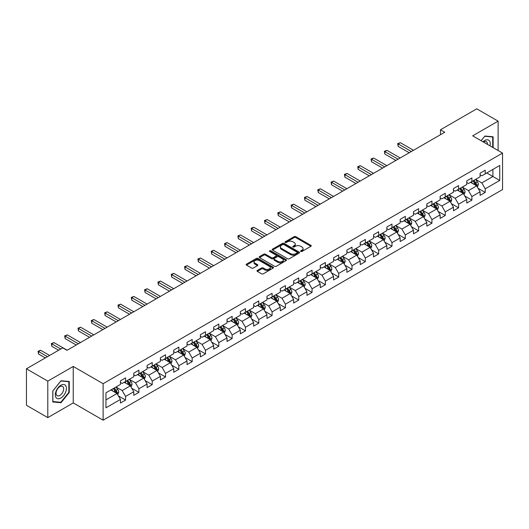 <?xml version="1.0" encoding="UTF-8"?>
<svg xmlns="http://www.w3.org/2000/svg" width="529" height="529" viewBox="0 0 529 529"><rect width="100%" height="100%" fill="white"/><g stroke="black" fill="none" stroke-linecap="round" stroke-linejoin="round"><path stroke-width="0.79" d="M300.809 251.454A0.827 0.476 0 0 0 301.986 251.454L310.893 246.309A1.184 0.681 0 0 0 311.237 245.826A1.184 0.681 0 0 0 310.893 245.344L295.804 236.635A1.184 0.681 0 0 0 294.131 236.635L285.224 241.773A0.827 0.476 0 0 0 284.979 242.11A0.827 0.476 0 0 0 285.224 242.454A0.827 0.476 0 0 0 286.394 242.454L287.551 241.786A3.796 2.189 0 0 1 292.914 241.786L294.17 242.513A3.796 2.189 0 0 1 295.281 244.061A3.796 2.189 0 0 1 294.17 245.608L293.02 246.276A0.827 0.476 0 0 0 292.775 246.613A0.827 0.476 0 0 0 293.02 246.95A0.827 0.476 0 0 0 294.19 246.95L295.341 246.283A3.796 2.189 0 0 1 300.71 246.283L301.966 247.01A3.796 2.189 0 0 1 303.077 248.557A3.796 2.189 0 0 1 301.966 250.111L300.809 250.772A0.827 0.476 0 0 0 300.571 251.11A0.827 0.476 0 0 0 300.809 251.454L300.809 250.772M257.339 270.405A1.184 0.681 0 0 0 256.988 270.888A1.184 0.681 0 0 0 257.339 271.377L261.571 273.817A1.184 0.681 0 0 0 263.244 273.817L273.136 268.11A1.184 0.681 0 0 0 273.48 267.621A1.184 0.681 0 0 0 273.136 267.138L258.046 258.43A1.184 0.681 0 0 0 256.373 258.43L246.481 264.143A1.184 0.681 0 0 0 246.137 264.626A1.184 0.681 0 0 0 246.481 265.108L251.592 268.058A1.184 0.681 0 0 0 253.272 268.058L257.504 265.618A1.184 0.681 0 0 0 257.848 265.135A1.184 0.681 0 0 0 257.504 264.645L254.971 263.184A3.167 1.832 0 0 1 254.039 261.888A3.167 1.832 0 0 1 255.996 260.202A3.167 1.832 0 0 1 259.455 260.599L269.387 266.332A3.167 1.832 0 0 1 270.312 267.621A3.167 1.832 0 0 1 268.355 269.314A3.167 1.832 0 0 1 264.897 268.917L263.244 267.965A1.184 0.681 0 0 0 261.571 267.965L257.339 270.405L257.339 271.377M73.24 366.445L47.795 381.131L26.45 368.812L26.45 405.287L47.795 417.612L73.24 402.926L103.122 420.178L103.122 383.697L73.24 366.445L73.24 402.926M498.113 150.527L498.113 121.148L472.668 135.841L502.55 153.093L103.122 383.697M498.113 121.148L476.761 108.822L440.478 129.777L440.478 134.703M26.45 368.812L62.739 347.857L67.004 350.324L444.744 132.237L440.478 129.777M287.631 258.767A1.184 0.681 0 0 0 289.31 258.767L299.196 253.06A1.184 0.681 0 0 0 299.546 252.578A1.184 0.681 0 0 0 299.196 252.095L284.113 243.38A1.184 0.681 0 0 0 282.44 243.38L272.547 249.093A1.184 0.681 0 0 0 272.197 249.576A1.184 0.681 0 0 0 272.547 250.058L287.631 258.767M269.988 251.632A0.827 0.476 0 0 1 270.828 251.744L286.149 260.592L276.277 266.292A1.184 0.681 0 0 1 274.597 266.292L259.514 257.583L259.514 256.618A1.184 0.681 0 0 0 259.17 257.101A1.184 0.681 0 0 0 259.514 257.583M259.514 256.618L263.746 254.171A1.184 0.681 0 0 1 265.426 254.171L271.542 257.702A1.184 0.681 0 0 0 273.215 257.702L276.026 256.082A1.184 0.681 0 0 0 276.369 255.6A1.184 0.681 0 0 0 276.026 255.117L269.658 251.44A0.827 0.476 0 0 1 269.413 251.103A0.827 0.476 0 0 1 269.922 250.66A0.827 0.476 0 0 1 270.828 250.759L286.169 259.613A1.184 0.681 0 0 1 286.513 260.103A1.184 0.681 0 0 1 286.169 260.585L286.169 259.613M103.122 420.178L502.55 189.574L502.55 153.093M118.45 395.95L125.578 400.063L125.578 396.466L133.777 391.731L133.777 395.328L138.902 392.373L138.902 388.775L147.095 384.041L147.095 387.638L152.22 384.682L152.22 381.085L160.419 376.35L160.419 379.954L165.537 376.992L165.537 373.395L173.737 368.66L173.737 372.264L178.862 369.302L178.862 365.704L187.054 360.97L187.054 364.574L192.179 361.611L192.179 358.014L200.379 353.279L200.379 356.883L205.497 353.921L205.497 350.324L213.696 345.589L213.696 349.193L218.821 346.231L218.821 342.633L227.014 337.899L227.014 341.503L232.138 338.54L232.138 334.943L240.338 330.208L240.338 333.812L245.463 330.85L245.463 327.253L253.656 322.518L253.656 326.122L258.78 323.159L258.78 319.562L266.973 314.834L266.973 318.432L272.098 315.469L272.098 311.872L280.297 307.144L280.297 310.741L285.422 307.779L285.422 304.182L293.615 299.454L293.615 303.051L298.74 300.095L298.74 296.491L306.939 291.763L306.939 295.361L312.057 292.405L312.057 288.801L320.257 284.073L320.257 287.67L325.381 284.714L325.381 281.111L333.574 276.383L333.574 279.98L338.699 277.024L338.699 273.42L346.898 268.692L346.898 272.29L352.016 269.334L352.016 265.73L360.216 261.002L360.216 264.599L365.341 261.643L365.341 258.04L373.534 253.312L373.534 256.909L378.658 253.953L378.658 250.349L386.858 245.621L386.858 249.219L391.976 246.263L391.976 242.659L400.175 237.931L400.175 241.528L405.3 238.572L405.3 234.969L413.493 230.241L413.493 233.838L418.618 230.882L418.618 227.285L426.817 222.55L426.817 226.148L431.935 223.192L431.935 219.595L440.135 214.86L440.135 218.457L445.259 215.501L445.259 211.904L453.452 207.17L453.452 210.767L458.577 207.811L458.577 204.214L466.776 199.479L466.776 203.076L471.894 200.121L471.894 196.523L480.094 191.789L480.094 195.386L485.219 192.43L485.219 188.833L499.733 180.449L499.733 165.465L492.902 169.406L492.902 176.507L499.733 180.449M125.578 400.063L120.46 403.019L120.46 399.421L105.945 407.806L105.945 392.816L120.46 384.438L120.46 380.84L125.578 377.878L125.578 381.482L133.777 376.747L133.777 373.15L138.902 370.188L138.902 373.791L147.095 369.057L147.095 365.46L152.22 362.497L152.22 366.101L160.419 361.367L160.419 357.769L165.537 354.807L165.537 358.411L173.737 353.676L173.737 350.079L178.862 347.117L178.862 350.72L187.054 345.986L187.054 342.389L192.179 339.433L192.179 343.03L200.379 338.296L200.379 334.698L205.497 331.743L205.497 335.34L213.696 330.605L213.696 327.008L218.821 324.052L218.821 327.649L227.014 322.915L227.014 319.318L232.138 316.362L232.138 319.959L240.338 315.224L240.338 311.627L245.463 308.672L245.463 312.269L253.656 307.534L253.656 303.937L258.78 300.981L258.78 304.578L266.973 299.844L266.973 296.247L272.098 293.291L272.098 296.888L280.297 292.153L280.297 288.556L285.422 285.6L285.422 289.198L293.615 284.463L293.615 280.866L298.74 277.91L298.74 281.507L306.939 276.773L306.939 273.176L312.057 270.22L312.057 273.817L320.257 269.082L320.257 265.485L325.381 262.529L325.381 266.127L333.574 261.392L333.574 257.795L338.699 254.839L338.699 258.436L346.898 253.702L346.898 250.105L352.016 247.149L352.016 250.746L360.216 246.011L360.216 242.414L365.341 239.458L365.341 243.056L373.534 238.321L373.534 234.724L378.658 231.768L378.658 235.365L386.858 230.631L386.858 227.034L391.976 224.078L391.976 227.675L400.175 222.94L400.175 219.343L405.3 216.387L405.3 219.985L413.493 215.25L413.493 211.653L418.618 208.697L418.618 212.294L426.817 207.566L426.817 203.963L431.935 201.007L431.935 204.604L440.135 199.876L440.135 196.272L445.259 193.316L445.259 196.914L453.452 192.186L453.452 188.582L458.577 185.626L458.577 189.223L466.776 184.495L466.776 180.892L471.894 177.936L471.894 181.533L480.094 176.805L480.094 173.201L485.219 170.245L485.219 173.843L499.733 165.465M124.216 382.269L130.359 385.82L122.166 390.547L116.016 387.003M120.46 382.467L122.166 383.452L125.578 381.482M122.166 390.547L125.578 396.466M130.359 385.82L133.777 391.731M137.533 374.578L143.683 378.129L135.484 382.857L129.34 379.313M133.777 374.777L135.484 375.762L138.902 373.791M135.484 382.857L138.902 388.775M143.683 378.129L147.095 384.041M150.851 366.888L157.001 370.439L148.808 375.167L142.658 371.623M147.095 367.086L148.808 368.072L152.22 366.101M148.808 375.167L152.22 381.085M157.001 370.439L160.419 376.35M164.175 359.198L170.325 362.749L162.125 367.476L155.976 363.932M160.419 359.396L162.125 360.381L165.537 358.411M162.125 367.476L165.537 373.395M170.325 362.749L173.737 368.66M177.493 351.507L183.642 355.058L175.443 359.786L169.3 356.242M173.737 351.706L175.443 352.691L178.862 350.72M175.443 359.786L178.862 365.704M183.642 355.058L187.054 360.97M190.817 343.817L196.96 347.368L188.767 352.096L182.617 348.551M187.054 344.015L188.767 345.001L192.179 343.03M188.767 352.096L192.179 358.014M196.96 347.368L200.379 353.279M204.134 336.127L210.284 339.678L202.085 344.405L195.935 340.861M200.379 336.325L202.085 337.31L205.497 335.34M202.085 344.405L205.497 350.324M210.284 339.678L213.696 345.589M217.452 328.436L223.602 331.987L215.402 336.722L209.259 333.171M213.696 328.635L215.402 329.62L218.821 327.649M215.402 336.722L218.821 342.633M223.602 331.987L227.014 337.899M230.776 320.746L236.919 324.297L228.726 329.031L222.577 325.48M227.014 320.944L228.726 321.93L232.138 319.959M228.726 329.031L232.138 334.943M236.919 324.297L240.338 330.208M244.094 313.056L250.243 316.606L242.044 321.341L235.894 317.79M240.338 313.254L242.044 314.239L245.463 312.269M242.044 321.341L245.463 327.253M250.243 316.606L253.656 322.518M257.411 305.365L263.561 308.916L255.362 313.651L249.219 310.1M253.656 305.564L255.362 306.549L258.78 304.578M255.362 313.651L258.78 319.562M263.561 308.916L266.973 314.834M270.736 297.675L276.879 301.226L268.686 305.96L262.536 302.409M266.973 297.873L268.686 298.859L272.098 296.888M268.686 305.96L272.098 311.872M276.879 301.226L280.297 307.144M284.053 289.985L290.203 293.535L282.003 298.27L275.854 294.719M280.297 290.183L282.003 291.168L285.422 289.198M282.003 298.27L285.422 304.182M290.203 293.535L293.615 299.454M297.371 282.294L303.52 285.845L295.321 290.58L289.178 287.029M293.615 282.493L295.321 283.478L298.74 281.507M295.321 290.58L298.74 296.491M303.52 285.845L306.939 291.763M310.695 274.604L316.838 278.155L308.645 282.889L302.495 279.338M306.939 274.802L308.645 275.788L312.057 273.817M308.645 282.889L312.057 288.801M316.838 278.155L320.257 284.073M324.012 266.914L330.162 270.464L321.963 275.199L315.813 271.648M320.257 267.112L321.963 268.097L325.381 266.127M321.963 275.199L325.381 281.111M330.162 270.464L333.574 276.383M337.33 259.223L343.48 262.774L335.28 267.509L329.137 263.958M333.574 259.422L335.28 260.407L338.699 258.436M335.28 267.509L338.699 273.42M343.48 262.774L346.898 268.692M350.654 251.533L356.797 255.084L348.604 259.818L342.455 256.267M346.898 251.731L348.604 252.717L352.016 250.746M348.604 259.818L352.016 265.73M356.797 255.084L360.216 261.002M363.972 243.843L370.121 247.393L361.922 252.128L355.772 248.577M360.216 244.041L361.922 245.026L365.341 243.056M361.922 252.128L365.341 258.04M370.121 247.393L373.534 253.312M377.289 236.152L383.439 239.703L375.24 244.438L369.097 240.887M373.534 236.351L375.24 237.336L378.658 235.365M375.24 244.438L378.658 250.349M383.439 239.703L386.858 245.621M390.614 228.462L396.757 232.013L388.564 236.747L382.414 233.196M386.858 228.66L388.564 229.646L391.976 227.675M388.564 236.747L391.976 242.659M396.757 232.013L400.175 237.931M403.931 220.772L410.081 224.322L401.881 229.057L395.732 225.506M400.175 220.97L401.881 221.955L405.3 219.985M401.881 229.057L405.3 234.969M410.081 224.322L413.493 230.241M417.249 213.081L423.398 216.632L415.205 221.367L409.056 217.816M413.493 213.28L415.205 214.265L418.618 212.294M415.205 221.367L418.618 227.285M423.398 216.632L426.817 222.55M430.573 205.397L436.716 208.942L428.523 213.676L422.373 210.125M426.817 205.589L428.523 206.575L431.935 204.604M428.523 213.676L431.935 219.595M436.716 208.942L440.135 214.86M443.891 197.707L450.04 201.251L441.841 205.986L435.698 202.435M440.135 197.899L441.841 198.884L445.259 196.914M441.841 205.986L445.259 211.904M450.04 201.251L453.452 207.17M457.208 190.017L463.358 193.561L455.165 198.296L449.015 194.745M453.452 190.209L455.165 191.194L458.577 189.223M455.165 198.296L458.577 204.214M463.358 193.561L466.776 199.479M470.532 182.326L476.682 185.871L468.482 190.605L462.333 187.054M466.776 182.518L468.482 183.51L471.894 181.533M468.482 190.605L471.894 196.523M476.682 185.871L480.094 191.789M486.753 172.957L492.902 176.507L481.8 182.915L475.657 179.364M480.094 174.828L481.8 175.82L485.219 173.843M481.8 182.915L485.219 188.833M47.795 381.131L47.795 417.612M105.945 399.917L117.041 393.51L110.892 389.959M117.041 393.51L120.46 399.421M478.09 188.311L485.219 192.43M464.766 196.001L471.894 200.121M451.449 203.691L458.577 207.811M438.131 211.382L445.259 215.501M424.807 219.072L431.935 223.192M411.489 226.762L418.618 230.882M398.172 234.453L405.3 238.572M384.848 242.143L391.976 246.263M371.53 249.833L378.658 253.953M358.206 257.524L365.341 261.643M344.888 265.214L352.016 269.334M331.571 272.904L338.699 277.024M318.246 280.595L325.381 284.714M304.929 288.285L312.057 292.405M291.611 295.976L298.74 300.095M278.287 303.666L285.422 307.779M264.969 311.356L272.098 315.469M251.652 319.047L258.78 323.159M238.328 326.737L245.463 330.85M225.01 334.427L232.138 338.54M211.693 342.118L218.821 346.231M198.368 349.808L205.497 353.921M185.051 357.498L192.179 361.611M171.733 365.189L178.862 369.302M158.409 372.879L165.537 376.992M145.091 380.569L152.22 384.682M131.774 388.26L138.902 392.373M493.114 147.644L493.114 136.78L484.875 136.039L481.119 140.714L484.703 136.284L492.691 136.998L492.691 147.399M52.794 401.98L61.033 402.721L69.273 392.472L69.273 381.482L61.033 380.748L52.794 390.997L52.794 401.98M68.843 392.22L69.273 392.472M60.161 402.219L61.033 402.721M301.146 251.566L301.966 251.096A3.796 2.189 0 0 0 303.077 249.543L303.077 248.557M295.281 244.061L295.281 245.046A3.796 2.189 0 0 1 294.17 246.593L293.35 247.069M310.893 245.344L310.893 246.309L295.804 237.62A1.184 0.681 0 0 0 294.131 237.62L285.554 242.566M299.196 252.095L299.196 253.06L284.113 244.365A1.184 0.681 0 0 0 282.44 244.365L272.561 250.072M297.106 252.915A0.827 0.476 0 0 0 297.344 252.578A0.827 0.476 0 0 0 297.106 252.234L283.861 244.59A0.827 0.476 0 0 0 282.691 244.59L281.474 245.291A3.796 2.189 0 0 0 280.363 246.845A3.796 2.189 0 0 0 281.474 248.392L290.527 253.616A3.796 2.189 0 0 0 295.89 253.616L297.106 252.915L297.106 253.9A0.827 0.476 0 0 0 297.344 253.563L297.344 252.578M280.363 246.845L280.363 247.83A3.796 2.189 0 0 0 281.474 249.377L281.474 248.392M297.106 253.9L295.89 254.601A3.796 2.189 0 0 1 290.527 254.601L281.474 249.377M259.527 257.59L263.746 255.157L263.746 254.171M276.369 255.6L276.369 256.585A1.184 0.681 0 0 1 276.026 257.068L273.215 258.688A1.184 0.681 0 0 1 271.542 258.688L265.426 255.157A1.184 0.681 0 0 0 263.746 255.157M277.89 261.372A3.167 1.832 0 0 0 281.342 261.769A3.167 1.832 0 0 0 283.299 260.076A3.167 1.832 0 0 0 282.374 258.78L278.876 256.763A1.184 0.681 0 0 0 277.196 256.763L274.392 258.383A1.184 0.681 0 0 0 274.042 258.866A1.184 0.681 0 0 0 274.392 259.349L277.89 261.372L277.89 262.358A3.167 1.832 0 0 0 281.342 262.754A3.167 1.832 0 0 0 283.299 261.062L283.299 260.076M274.042 258.866L274.042 259.851A1.184 0.681 0 0 0 274.392 260.334L274.392 259.349M277.89 262.358L274.392 260.334M270.312 267.621L270.312 268.613A3.167 1.832 0 0 1 268.355 270.299A3.167 1.832 0 0 1 264.897 269.902L263.244 268.95A1.184 0.681 0 0 0 261.571 268.95L257.352 271.384M254.039 261.888L254.039 262.873A3.167 1.832 0 0 0 254.971 264.169L254.971 263.184M257.504 264.645L257.504 265.618L254.971 264.169M273.136 267.138L273.136 268.11L258.046 259.415A1.184 0.681 0 0 0 256.373 259.415L246.501 265.115M477.356 187.041L478.368 184.482A3.2 1.845 -120 0 0 477.35 181.758L475.584 179.404M472.516 183.47L471.319 181.87M413.493 150.282L400.288 142.658L398.152 143.888L398.152 146.354L409.228 152.749M476.186 185.586L476.642 184.621A3.2 1.845 -120 0 0 475.723 182.697L473.964 180.343M473.164 180.806L475.115 183.418A1.633 0.939 60 0 1 475.412 183.907L476.642 184.621M472.939 180.931L474.698 183.285A3.2 1.845 60 0 1 475.617 185.21M398.152 146.354L397.682 143.617L411.357 151.512M397.682 143.617L400.288 142.658M492.162 136.694L492.691 136.998M489.986 145.839A7.849 4.53 120 0 0 488.631 140.132A7.849 4.53 120 0 0 483.01 141.805M487.487 144.397A5.376 3.101 120 0 0 486.382 141.693A5.376 3.101 120 0 0 483.486 142.083M60.861 398.039A7.849 4.53 120 0 0 66.409 388.431A7.849 4.53 120 0 0 60.861 385.224A7.849 4.53 120 0 0 55.307 394.839A7.849 4.53 120 0 0 60.861 398.039M59.85 395.441A5.376 3.101 120 0 0 63.361 390.706A5.376 3.101 120 0 0 62.534 386.395A5.376 3.101 120 0 0 59.85 386.666A5.376 3.101 120 0 0 56.339 391.4A5.376 3.101 120 0 0 57.165 395.705A5.376 3.101 120 0 0 59.85 395.441M52.874 390.918L60.861 380.992L68.843 381.7L68.843 392.346L60.861 402.278L52.874 401.564L52.86 390.911M68.314 381.396L68.843 381.7M464.032 194.732L465.051 192.172A3.2 1.845 -120 0 0 464.026 189.448L462.267 187.094M459.192 191.161L457.995 189.561M400.175 157.973L386.964 150.348L384.834 151.578L384.834 154.045L395.904 160.439M462.862 193.277L463.325 192.311A3.2 1.845 -120 0 0 462.406 190.387L460.647 188.033M459.84 188.496L461.797 191.108A1.633 0.939 60 0 1 462.095 191.597L463.325 192.311M459.622 188.622L461.381 190.976A3.2 1.845 60 0 1 462.3 192.9M384.834 154.045L384.365 151.307L398.039 159.203M384.365 151.307L386.964 150.348M450.715 202.422L451.726 199.863A3.2 1.845 -120 0 0 450.708 197.138L448.942 194.784M445.874 198.851L444.677 197.251M386.858 165.663L373.646 158.039L371.51 159.269L371.51 161.735L382.586 168.129M449.544 200.967L450 200.002A3.2 1.845 -120 0 0 449.088 198.077L447.322 195.723M446.522 196.186L448.48 198.798A1.633 0.939 60 0 1 448.771 199.288L450 200.002M446.297 196.312L448.063 198.666A3.2 1.845 60 0 1 448.976 200.59M371.51 161.735L371.041 158.998L384.722 166.893M371.041 158.998L373.646 158.039M437.39 210.112L438.409 207.553A3.2 1.845 -120 0 0 437.39 204.829L435.625 202.475M432.557 206.541L431.36 204.941M373.534 173.353L360.328 165.729L358.193 166.959L358.193 169.425L369.268 175.82M436.227 208.657L436.683 207.692A3.2 1.845 -120 0 0 435.764 205.768L434.005 203.414M433.205 203.877L435.155 206.489A1.633 0.939 60 0 1 435.453 206.978L436.683 207.692M432.98 204.002L434.739 206.356A3.2 1.845 60 0 1 435.658 208.281M358.193 169.425L357.723 166.688L371.398 174.583M357.723 166.688L360.328 165.729M424.073 217.803L425.091 215.243A3.2 1.845 -120 0 0 424.066 212.519L422.307 210.165M419.233 214.232L418.036 212.632M360.216 181.044L347.004 173.419L344.875 174.649L344.875 177.116L355.944 183.51M422.902 216.348L423.359 215.382A3.2 1.845 -120 0 0 422.446 213.458L420.681 211.104M419.881 211.567L421.838 214.172A1.633 0.939 60 0 1 422.135 214.668L423.359 215.382M419.662 211.693L421.421 214.047A3.2 1.845 60 0 1 422.34 215.971M344.875 177.116L344.405 174.378L358.08 182.274M344.405 174.378L347.004 173.419M410.755 225.493L411.767 222.934A3.2 1.845 -120 0 0 410.749 220.209L408.983 217.855M405.915 221.922L404.718 220.322M346.892 188.734L333.687 181.103L331.551 182.34L331.551 184.806L342.627 191.194M409.585 224.038L410.041 223.073A3.2 1.845 -120 0 0 409.129 221.148L407.363 218.794M406.563 219.257L408.52 221.863A1.633 0.939 60 0 1 408.811 222.359L410.041 223.073M406.338 219.383L408.104 221.737A3.2 1.845 60 0 1 409.016 223.661M331.551 184.806L331.081 182.069L344.763 189.964M331.081 182.069L333.687 181.103M397.431 233.183L398.449 230.624A3.2 1.845 -120 0 0 397.431 227.9L395.666 225.546M392.597 229.612L391.394 228.012M333.574 196.424L320.369 188.793L318.233 190.03L318.233 192.496L329.309 198.884M396.267 231.728L396.724 230.763A3.2 1.845 -120 0 0 395.804 228.839L394.045 226.485M393.245 226.948L395.196 229.553A1.633 0.939 60 0 1 395.494 230.049L396.724 230.763M393.021 227.073L394.779 229.427A3.2 1.845 60 0 1 395.699 231.352M318.233 192.496L317.764 189.759L331.438 197.654M317.764 189.759L320.369 188.793M384.114 240.874L385.132 238.314A3.2 1.845 -120 0 0 384.107 235.59L382.348 233.236M379.273 237.296L378.076 235.703M320.257 204.115L307.045 196.484L304.909 197.72L304.909 200.187L315.985 206.575M382.943 239.419L383.399 238.453A3.2 1.845 -120 0 0 382.487 236.523L380.721 234.175M379.921 234.638L381.878 237.243A1.633 0.939 60 0 1 382.176 237.739L383.399 238.453M379.696 234.764L381.462 237.118A3.2 1.845 60 0 1 382.381 239.042M304.909 200.187L304.44 197.449L318.121 205.345M304.44 197.449L307.045 196.484M370.796 248.564L371.808 246.005A3.2 1.845 -120 0 0 370.789 243.28L369.024 240.926M365.956 244.987L364.759 243.393M306.932 211.805L293.727 204.174L291.591 205.411L291.591 207.877L302.667 214.265M369.626 247.109L370.082 246.144A3.2 1.845 -120 0 0 369.169 244.213L367.404 241.865M366.604 242.328L368.561 244.934A1.633 0.939 60 0 1 368.852 245.43L370.082 246.144M366.379 242.454L368.144 244.808A3.2 1.845 60 0 1 369.057 246.732M291.591 207.877L291.122 205.14L304.803 213.035M291.122 205.14L293.727 204.174M357.472 256.254L358.49 253.695A3.2 1.845 -120 0 0 357.472 250.971L355.706 248.617M352.631 252.677L351.435 251.083M293.615 219.495L280.41 211.864L278.274 213.101L278.274 215.561L289.343 221.955M356.301 254.799L356.764 253.827A3.2 1.845 -120 0 0 355.845 251.903L354.086 249.556M353.286 250.019L355.237 252.624A1.633 0.939 60 0 1 355.534 253.12L356.764 253.827M353.061 250.144L354.82 252.498A3.2 1.845 60 0 1 355.739 254.423M278.274 215.561L277.804 212.83L291.479 220.725M277.804 212.83L280.41 211.864M344.154 263.945L345.173 261.386A3.2 1.845 -120 0 0 344.148 258.661L342.389 256.307M339.314 260.367L338.117 258.774M280.297 227.186L267.085 219.555L264.95 220.791L264.95 223.251L276.026 229.646M342.984 262.49L343.44 261.518A3.2 1.845 -120 0 0 342.527 259.594L340.762 257.246M339.962 257.709L341.919 260.314A1.633 0.939 60 0 1 342.217 260.81L343.44 261.518M339.737 257.835L341.503 260.189A3.2 1.845 60 0 1 342.415 262.113M264.95 223.251L264.48 220.52L278.161 228.416M264.48 220.52L267.085 219.555M330.837 271.635L331.848 269.076A3.2 1.845 -120 0 0 330.83 266.351L329.064 263.997M325.996 268.058L324.799 266.464M266.973 234.876L253.768 227.245L251.632 228.482L251.632 230.942L262.708 237.336M329.666 270.18L330.122 269.208A3.2 1.845 -120 0 0 329.21 267.284L327.444 264.936M326.644 265.399L328.595 268.005A1.633 0.939 60 0 1 328.893 268.501L330.122 269.208M326.419 265.525L328.185 267.879A3.2 1.845 60 0 1 329.098 269.803M251.632 230.942L251.163 228.211L264.844 236.106M251.163 228.211L253.768 227.245M317.512 279.325L318.531 276.766A3.2 1.845 -120 0 0 317.512 274.042L315.747 271.688M312.672 275.748L311.475 274.154M253.656 242.566L240.45 234.936L238.314 236.172L238.314 238.632L249.384 245.026M316.342 277.87L316.805 276.898A3.2 1.845 -120 0 0 315.886 274.974L314.127 272.627M313.32 273.09L315.277 275.695A1.633 0.939 60 0 1 315.575 276.191L316.805 276.898M313.102 273.215L314.861 275.569A3.2 1.845 60 0 1 315.78 277.494M238.314 238.632L237.845 235.901L251.52 243.796M237.845 235.901L240.45 234.936M304.195 287.016L305.213 284.457A3.2 1.845 -120 0 0 304.188 281.732L302.429 279.378M299.354 283.438L298.158 281.845M240.338 250.257L227.126 242.626L224.99 243.862L224.99 246.322L236.066 252.717M303.024 285.561L303.481 284.589A3.2 1.845 -120 0 0 302.568 282.665L300.803 280.317M300.003 280.78L301.96 283.385A1.633 0.939 60 0 1 302.257 283.881L303.481 284.589M299.778 280.906L301.543 283.26A3.2 1.845 60 0 1 302.456 285.184M224.99 246.322L224.521 243.591L238.202 251.487M224.521 243.591L227.126 242.626M290.877 294.706L291.889 292.147A3.2 1.845 -120 0 0 290.871 289.423L289.105 287.068M286.037 291.129L284.84 289.535M227.014 257.94L213.809 250.316L211.673 251.553L211.673 254.013L222.749 260.407M289.707 293.251L290.163 292.279A3.2 1.845 -120 0 0 289.251 290.355L287.485 288.007M286.685 288.47L288.636 291.076A1.633 0.939 60 0 1 288.933 291.572L290.163 292.279M286.46 288.596L288.226 290.95A3.2 1.845 60 0 1 289.138 292.874M211.673 254.013L211.203 251.282L224.885 259.177M211.203 251.282L213.809 250.316M277.553 302.396L278.571 299.837A3.2 1.845 -120 0 0 277.546 297.113L275.788 294.759M272.713 298.819L271.516 297.225M213.696 265.631L200.491 258.007L198.355 259.243L198.355 261.703L209.424 268.097M276.383 300.941L276.846 299.969A3.2 1.845 -120 0 0 275.926 298.045L274.167 295.698M273.361 296.154L275.318 298.766A1.633 0.939 60 0 1 275.616 299.262L276.846 299.969M273.143 296.286L274.901 298.64A3.2 1.845 60 0 1 275.821 300.565M198.355 261.703L197.886 258.972L211.56 266.867M197.886 258.972L200.491 258.007M264.236 310.087L265.254 307.528A3.2 1.845 -120 0 0 264.229 304.803L262.47 302.449M259.395 306.509L258.198 304.916M200.379 273.321L187.167 265.697L185.031 266.933L185.031 269.393L196.107 275.788M263.065 308.632L263.521 307.66A3.2 1.845 -120 0 0 262.609 305.736L260.843 303.382M260.043 303.844L262 306.456A1.633 0.939 60 0 1 262.298 306.952L263.521 307.66M259.818 303.977L261.584 306.331A3.2 1.845 60 0 1 262.496 308.255M185.031 269.393L184.561 266.662L198.243 274.558M184.561 266.662L187.167 265.697M250.918 317.777L251.93 315.218A3.2 1.845 -120 0 0 250.911 312.494L249.146 310.139M246.078 314.2L244.881 312.606M187.054 281.011L173.849 273.387L171.713 274.624L171.713 277.084L182.789 283.478M249.748 316.322L250.204 315.35A3.2 1.845 -120 0 0 249.285 313.426L247.526 311.072M246.726 311.535L248.676 314.147A1.633 0.939 60 0 1 248.974 314.643L250.204 315.35M246.501 311.667L248.266 314.021A3.2 1.845 60 0 1 249.179 315.945M171.713 277.084L171.244 274.353L184.925 282.248M171.244 274.353L173.849 273.387M237.594 325.467L238.612 322.908A3.2 1.845 -120 0 0 237.587 320.184L235.828 317.83M232.753 321.89L231.557 320.296M173.737 288.702L160.525 281.078L158.396 282.307L158.396 284.774L169.465 291.168M236.423 324.012L236.886 323.04A3.2 1.845 -120 0 0 235.967 321.116L234.208 318.762M233.401 319.225L235.359 321.837A1.633 0.939 60 0 1 235.656 322.333L236.886 323.04M233.183 319.357L234.942 321.711A3.2 1.845 60 0 1 235.861 323.636M158.396 284.774L157.926 282.036L171.601 289.938M157.926 282.036L160.525 281.078M224.276 333.158L225.294 330.599A3.2 1.845 -120 0 0 224.27 327.874L222.511 325.52M219.436 329.58L218.239 327.98M160.419 296.392L147.207 288.768L145.072 289.998L145.072 292.464L156.148 298.859M223.106 331.703L223.562 330.731A3.2 1.845 -120 0 0 222.649 328.807L220.884 326.453M220.084 326.915L222.041 329.527A1.633 0.939 60 0 1 222.332 330.023L223.562 330.731M219.859 327.048L221.625 329.402A3.2 1.845 60 0 1 222.537 331.326M145.072 292.464L144.602 289.727L158.283 297.629M144.602 289.727L147.207 288.768M210.959 340.848L211.97 338.289A3.2 1.845 -120 0 0 210.952 335.558L209.186 333.21M206.118 337.271L204.921 335.67M147.095 304.082L133.89 296.458L131.754 297.688L131.754 300.155L142.83 306.549M209.788 339.393L210.244 338.421A3.2 1.845 -120 0 0 209.325 336.497L207.566 334.143M206.766 334.606L208.717 337.218A1.633 0.939 60 0 1 209.015 337.714L210.244 338.421M206.541 334.738L208.3 337.092A3.2 1.845 60 0 1 209.219 339.016M131.754 300.155L131.285 297.417L144.959 305.319M131.285 297.417L133.89 296.458M197.634 348.532L198.653 345.979A3.2 1.845 -120 0 0 197.628 343.248L195.869 340.901M192.794 344.961L191.597 343.361M133.777 311.773L120.566 304.149L118.436 305.378L118.436 307.845L129.506 314.239M196.464 347.084L196.927 346.111A3.2 1.845 -120 0 0 196.008 344.187L194.249 341.833M193.442 342.296L195.399 344.908A1.633 0.939 60 0 1 195.697 345.404L196.927 346.111M193.224 342.428L194.983 344.782A3.2 1.845 60 0 1 195.902 346.707M118.436 307.845L117.967 305.107L131.642 313.009M117.967 305.107L120.566 304.149M184.317 356.222L185.329 353.663A3.2 1.845 -120 0 0 184.31 350.939L182.551 348.591M179.476 352.651L178.28 351.051M120.46 319.463L107.248 311.839L105.112 313.069L105.112 315.535L116.188 321.93M183.146 354.774L183.603 353.802A3.2 1.845 -120 0 0 182.69 351.878L180.925 349.524M180.124 349.986L182.082 352.598A1.633 0.939 60 0 1 182.373 353.094L183.603 353.802M179.9 350.119L181.665 352.473A3.2 1.845 60 0 1 182.578 354.397M105.112 315.535L104.643 312.798L118.324 320.7M104.643 312.798L107.248 311.839M170.999 363.912L172.011 361.353A3.2 1.845 -120 0 0 170.993 358.629L169.227 356.281M166.159 360.342L164.962 358.741M107.136 327.153L93.931 319.529L91.795 320.759L91.795 323.226L102.871 329.62M169.829 362.458L170.285 361.492A3.2 1.845 -120 0 0 169.366 359.568L167.607 357.214M166.807 357.677L168.758 360.289A1.633 0.939 60 0 1 169.055 360.785L170.285 361.492M166.582 357.809L168.341 360.163A3.2 1.845 60 0 1 169.26 362.087M91.795 323.226L91.325 320.488L105 328.39M91.325 320.488L93.931 319.529M157.675 371.603L158.693 369.044A3.2 1.845 -120 0 0 157.668 366.319L155.91 363.972M152.835 368.032L151.638 366.432M93.818 334.844L80.606 327.22L78.477 328.449L78.477 330.916L89.546 337.31M156.505 370.148L156.968 369.182A3.2 1.845 -120 0 0 156.048 367.258L154.289 364.904M153.483 365.367L155.44 367.979A1.633 0.939 60 0 1 155.738 368.475L156.968 369.182M153.265 365.499L155.023 367.847A3.2 1.845 60 0 1 155.943 369.778M78.477 330.916L78.008 328.178L91.682 336.08M78.008 328.178L80.606 327.22M144.357 379.293L145.369 376.734A3.2 1.845 -120 0 0 144.351 374.01L142.592 371.662M139.517 375.722L138.32 374.122M80.501 342.534L67.289 334.91L65.153 336.14L65.153 338.606L76.229 345.001M143.187 377.838L143.643 376.873A3.2 1.845 -120 0 0 142.731 374.949L140.965 372.595M140.165 373.057L142.122 375.669A1.633 0.939 60 0 1 142.413 376.165L143.643 376.873M139.94 373.19L141.706 375.537A3.2 1.845 60 0 1 142.618 377.468M65.153 338.606L64.683 335.869L78.365 343.771M64.683 335.869L67.289 334.91M131.04 386.983L132.052 384.424A3.2 1.845 -120 0 0 131.033 381.7L129.268 379.353M126.2 383.413L125.003 381.812M67.176 350.224L53.971 342.6L51.835 343.83L51.835 346.297L58.64 350.224M129.87 385.529L130.326 384.563A3.2 1.845 -120 0 0 129.407 382.639L127.648 380.285M126.848 380.748L128.798 383.36A1.633 0.939 60 0 1 129.096 383.856L130.326 384.563M126.623 380.88L128.382 383.227A3.2 1.845 60 0 1 129.301 385.152M51.835 346.297L51.366 343.559L60.775 348.995M51.366 343.559L53.971 342.6M117.716 394.674L118.734 392.115A3.2 1.845 -120 0 0 117.709 389.39L115.95 387.043M112.875 391.103L111.679 389.503M49.587 355.448L40.647 350.291L38.518 351.521L38.518 353.987L45.322 357.915M116.545 393.219L117.008 392.254A3.2 1.845 -120 0 0 116.089 390.329L114.324 387.975M113.523 388.438L115.481 391.05A1.633 0.939 60 0 1 115.778 391.546L117.008 392.254M113.305 388.57L115.064 390.918A3.2 1.845 60 0 1 115.983 392.842M38.518 353.987L38.048 351.249L47.451 356.685M38.048 351.249L40.647 350.291M301.966 251.096L301.966 250.111M293.02 246.95L293.02 246.276M294.17 246.593L294.17 245.608M285.224 242.454L285.224 241.773M294.131 237.62L294.131 236.635M295.804 237.62L295.804 236.635M272.547 250.058L272.547 249.093M282.44 244.365L282.44 243.38M284.113 244.365L284.113 243.38M290.527 254.601L290.527 253.616M295.89 254.601L295.89 253.616M265.426 255.157L265.426 254.171M271.542 258.688L271.542 257.702M273.215 258.688L273.215 257.702M276.026 257.068L276.026 256.082M270.828 251.744L270.828 250.759M261.571 268.95L261.571 267.965M263.244 268.95L263.244 267.965M264.897 269.902L264.897 268.917M246.481 265.108L246.481 264.143M256.373 259.415L256.373 258.43M258.046 259.415L258.046 258.43M476.364 185.692L478.348 184.542M475.723 182.697L477.35 181.758M473.448 184.006L474.698 183.285M463.04 193.383L465.031 192.232M462.406 190.387L464.026 189.448M460.131 191.696L461.381 190.976M449.723 201.073L451.706 199.922M449.088 198.077L450.708 197.138M446.807 199.387L448.063 198.666M436.405 208.763L438.389 207.613M435.764 205.768L437.39 204.829M433.489 207.077L434.739 206.356M423.081 216.454L425.071 215.303M422.446 213.458L424.066 212.519M420.171 214.767L421.421 214.047M409.763 224.144L411.747 222.993M409.129 221.148L410.749 220.209M406.847 222.458L408.104 221.737M396.446 231.834L398.43 230.684M395.804 228.839L397.431 227.9M393.53 230.148L394.779 229.427M383.122 239.525L385.112 238.374M382.487 236.523L384.107 235.59M380.212 237.838L381.462 237.118M369.804 247.215L371.788 246.064M369.169 244.213L370.789 243.28M366.888 245.529L368.144 244.808M356.486 254.905L358.47 253.755M355.845 251.903L357.472 250.971M353.57 253.219L354.82 252.498M343.162 262.596L345.146 261.445M342.527 259.594L344.148 258.661M340.253 260.909L341.503 260.189M329.845 270.279L331.828 269.135M329.21 267.284L330.83 266.351M326.929 268.6L328.185 267.879M316.527 277.97L318.511 276.826M315.886 274.974L317.512 274.042M313.611 276.29L314.861 275.569M303.203 285.66L305.187 284.516M302.568 282.665L304.188 281.732M300.293 283.98L301.543 283.26M289.885 293.35L291.869 292.206M289.251 290.355L290.871 289.423M286.969 291.671L288.226 290.95M276.568 301.041L278.552 299.897M275.926 298.045L277.546 297.113M273.652 299.361L274.901 298.64M263.244 308.731L265.227 307.587M262.609 305.736L264.229 304.803M260.334 307.051L261.584 306.331M249.926 316.421L251.91 315.277M249.285 313.426L250.911 312.494M247.01 314.742L248.266 314.021M236.602 324.112L238.592 322.968M235.967 321.116L237.587 320.184M233.692 322.432L234.942 321.711M223.284 331.802L225.268 330.658M222.649 328.807L224.27 327.874M220.375 330.122L221.625 329.402M209.967 339.492L211.95 338.348M209.325 336.497L210.952 335.558M207.051 337.813L208.3 337.092M196.643 347.183L198.633 346.039M196.008 344.187L197.628 343.248M193.733 345.503L194.983 344.782M183.325 354.873L185.309 353.729M182.69 351.878L184.31 350.939M180.415 353.193L181.665 352.473M170.007 362.563L171.991 361.419M169.366 359.568L170.993 358.629M167.091 360.884L168.341 360.163M156.683 370.254L158.674 369.11M156.048 367.258L157.668 366.319M153.774 368.574L155.023 367.847M143.366 377.944L145.349 376.8M142.731 374.949L144.351 374.01M140.45 376.264L141.706 375.537M130.048 385.634L132.032 384.49M129.407 382.639L131.033 381.7M127.132 383.955L128.382 383.227M116.724 393.325L118.714 392.181M116.089 390.329L117.709 389.39M113.814 391.645L115.064 390.918"/></g></svg>
